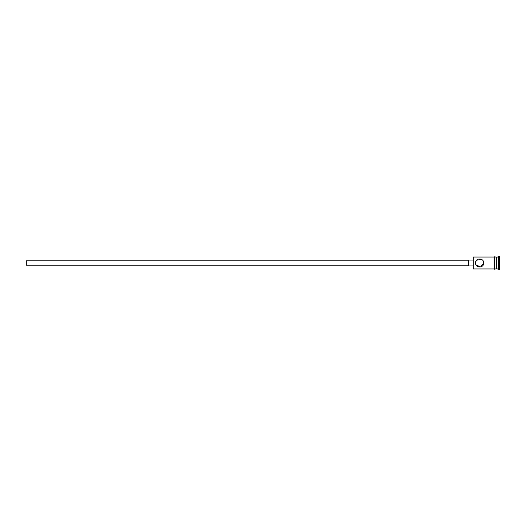 <?xml version="1.0" encoding="UTF-8"?>
<svg xmlns="http://www.w3.org/2000/svg" width="526" height="526" viewBox="0 0 526 526"><rect width="100%" height="100%" fill="white"/><g stroke="black" fill="none" stroke-linecap="round" stroke-linejoin="round"><path stroke-width="0.79" d="M473.203 268.957L473.203 257.043L473.203 268.957L494.045 268.957M475.662 261.902L475.511 263C475.261 268.286 483.94 268.293 483.696 263C483.94 257.707 475.261 257.714 475.511 263L475.635 264.006M468.436 265.236L26.3 265.236L26.3 260.764L468.436 260.764M472.907 265.978L468.436 265.978L468.436 260.022L472.907 260.022M475.866 261.337L478.41 259.081L481.888 259.601M483.414 261.507L483.696 263L480.567 266.978L475.958 264.861M496.274 257.49L496.722 257.043L496.722 268.957L498.214 268.957L498.957 269.7L499.7 269.7L499.7 256.3L498.957 256.3L498.957 269.7M496.722 257.043L498.214 257.043L498.214 268.957M475.826 264.585L475.629 263.993M494.788 257.043L494.788 268.957L496.274 268.957L496.274 257.043L494.788 256.971L494.788 268.957M494.788 269.029C494.867 269.365 494.618 269.365 494.045 269.029L494.045 256.971C493.967 256.635 494.21 256.635 494.788 256.971M475.57 263.717L475.511 263.164M496.274 268.51L496.722 268.957M473.203 257.043L494.045 257.043M498.214 257.043L498.957 256.3"/></g></svg>
